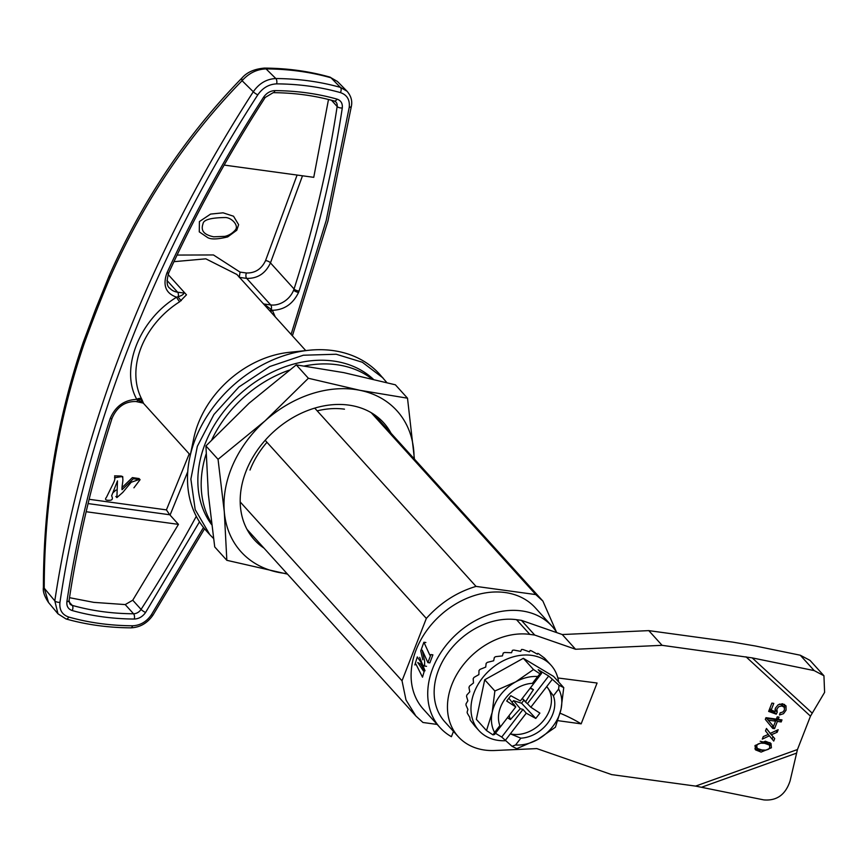 <?xml version="1.0" encoding="UTF-8"?>
<svg xmlns="http://www.w3.org/2000/svg" width="868" height="868" viewBox="0 0 868 868"><rect width="100%" height="100%" fill="white"/><g stroke="black" fill="none" stroke-linecap="round" stroke-linejoin="round"><path stroke-width="1.3" d="M308.726 350.281L288.968 352.365A93.429 72.033 137.9 0 0 193.727 438.535L189.68 457.989A116.789 90.044 -42.1 0 1 308.726 350.281A116.789 90.044 -42.1 0 1 332.878 350.564A116.789 90.044 -42.1 0 1 379.685 374.282L386.835 382.582M209.806 534.666L206.486 530.988A116.789 90.044 -42.1 0 1 189.68 457.989M430.929 654.57L432.893 654.841L429.844 662.881L427.891 662.61L430.919 654.57L429.823 655.112L423.888 642.244L420.763 650.913L422.803 659.799M420.492 663.977L424.582 670.085L422.499 677.181L416 664.215L414.85 664.942L417.291 656.935L421.902 663.781M556.855 632.663A75.527 58.221 137.9 0 0 552.015 626.251L535.382 607.871A75.527 58.221 137.9 0 0 505.111 592.529A75.527 58.221 137.9 0 0 426.036 631.513A75.527 58.221 137.9 0 0 423.378 709.21L440.011 727.59A75.527 58.221 137.9 0 0 451.414 736.693L453.487 731.399M552.015 626.251A75.527 58.221 137.9 0 0 521.744 610.92A75.527 58.221 137.9 0 0 442.669 649.893A75.527 58.221 137.9 0 0 440.011 727.59M213.495 538.431L209.817 534.666L195.181 509.614L190.873 479.125L197.34 446.315L213.919 414.513L238.906 386.987L269.764 366.535L303.333 355.229L336.209 354.242L362.314 362.238L383.005 377.96M427.891 662.61L422.228 650.165L424.626 661.156L424.593 666.049L417.747 662.534L423.4 670.91L424.192 670.031M556.399 631.947L542.891 601.079L535.784 594.58L476.033 586.399C456.969 592.095 440.401 602.772 426.34 618.428L402.025 680.794L405.996 699.966L415.87 716.002L422.966 722.491L437.157 724.433M402.025 680.794L240.197 501.943M426.34 618.428L265.174 440.304M476.033 586.399L314.726 408.123M535.784 594.58L371.222 412.701M422.13 664.834L423.063 670.487M495.444 733.297L501.715 737.051L512.033 746.285L516.775 748.683L537.574 739.59A38.93 30.011 -42.1 0 1 515.57 744.994L520.833 738.169L510.341 733.851L505.046 740.73A48.662 37.519 -42.1 0 1 498.395 740.415A48.662 37.519 -42.1 0 1 478.886 730.53A48.662 37.519 -42.1 0 1 480.601 680.469A48.662 37.519 -42.1 0 1 531.552 655.351A48.662 37.519 -42.1 0 1 551.061 665.235A48.662 37.519 -42.1 0 1 558.634 681.988M551.061 665.235L545.147 658.747A48.662 37.519 137.9 0 0 544.269 657.901L538.876 653.94A48.662 37.519 137.9 0 0 537.791 653.344L537.422 654.212L531.357 650.816A48.662 37.519 137.9 0 0 530.098 650.49L529.447 651.857L522.894 649.514A48.662 37.519 137.9 0 0 521.516 649.47L520.691 651.358L513.867 650.078A48.662 37.519 137.9 0 0 512.446 650.327L511.545 652.736L504.666 652.486A48.662 37.519 137.9 0 0 503.256 653.018L502.398 655.915L495.704 656.642A48.662 37.519 137.9 0 0 494.359 657.434L493.664 660.776L487.36 662.36A48.662 37.519 137.9 0 0 486.156 663.369L485.711 667.091L480.015 669.391A48.662 37.519 137.9 0 0 478.984 670.573L478.886 674.599L473.971 677.42A48.662 37.519 137.9 0 0 473.168 678.733L473.494 682.953L469.501 686.111A48.662 37.519 137.9 0 0 468.97 687.489L469.772 691.807L466.81 695.062A48.662 37.519 137.9 0 0 466.561 696.451L467.885 700.769L465.997 703.905A48.662 37.519 137.9 0 0 466.04 705.239L467.906 709.438L467.103 712.248A48.662 37.519 137.9 0 0 467.451 713.463L469.838 717.435L470.098 719.713A48.662 37.519 137.9 0 0 470.716 720.765L474.829 725.984M494.868 690.993L492.178 712.422A38.93 30.011 -42.1 0 1 494.022 706.281A38.93 30.011 -42.1 0 1 515.668 681.901L494.868 690.993L484.713 679.774L476.348 719.344L486.514 730.574L493.002 734.892L494.565 734.458L499.859 727.579L499.859 725.615L494.608 732.451A38.93 30.011 -42.1 0 1 492.178 712.422L486.514 730.574M501.715 737.051L522.992 709.406L526.247 713.192L510.341 733.851A31.139 24.011 137.9 0 0 549.368 710.642A31.139 24.011 137.9 0 0 546.731 686.566L553.383 695.876L558.634 689.051A38.93 30.011 -42.1 0 1 561.064 709.069L563.755 687.64L559.014 685.243L548.695 676.009L538.214 669.738L541.545 673.416L539.983 673.861L533.495 669.532L515.668 681.901A38.93 30.011 -42.1 0 1 537.661 676.508L539.983 673.861M520.833 738.169A31.139 24.011 137.9 0 0 552.699 714.321A31.139 24.011 137.9 0 0 553.383 695.876M537.292 654.125L537.791 653.344M563.755 687.64L553.6 676.422L523.328 658.302L484.713 679.774M523.328 658.302L533.495 669.532M555.401 727.221L561.064 709.069A38.93 30.011 -42.1 0 1 537.574 739.59L555.401 727.221M499.859 727.579L515.755 706.91L506.695 701.04L510.796 695.702L520.344 700.953L536.25 680.295L532.409 683.333L537.661 676.508M536.25 680.295L541.545 673.416M552.026 679.687L530.825 707.236L527.418 703.666L548.695 676.009M530.446 687.825L533.44 689.615L525.661 701.691L526.323 702.82L522.189 698.556M527.418 703.666L526.323 702.82M559.014 685.243L558.634 689.051M515.57 744.994L512.033 746.285M509.017 715.666L510.417 719.529L520.279 708.689L522.992 709.406M510.417 719.529L507.433 717.738M514.257 705.174L508.876 698.197M515.755 706.91L513.747 704.122M493.002 734.892L494.608 732.451M532.409 683.333A31.139 24.011 137.9 0 0 499.859 725.615M522.666 698.794L525.661 701.691M533.44 689.615L530.033 688.378M520.279 708.689L513.585 700.66L512.077 702.114M530.825 707.236L539.896 713.105L535.784 718.444L526.247 713.192M513.585 700.66L521.57 703.21L523.838 700.27M535.784 718.444L521.57 703.21M211.434 523.057A108.999 84.033 -42.1 0 1 206.096 454.116M211.857 439.62A108.999 84.033 -42.1 0 1 289.25 370.148M304.505 365.971A108.999 84.033 -42.1 0 1 336.882 364.723A108.999 84.033 -42.1 0 1 371.884 378.86M373.316 379.207A108.999 84.033 137.9 0 0 333.551 361.045A108.999 84.033 137.9 0 0 221.741 414.079A108.999 84.033 137.9 0 0 211.629 524.63M264.013 548.153A87.201 67.227 -42.1 0 1 246.002 471.313A87.201 67.227 -42.1 0 1 317.71 407.287A87.201 67.227 -42.1 0 1 391.023 433.23M414.437 459.107L407.504 398.195L359.808 390.285L308.379 378.264L265.076 420.85L218.052 459.324L224.302 511.87A105.104 81.039 -42.1 0 1 231.007 469.262A105.104 81.039 -42.1 0 1 265.076 420.85A105.104 81.039 -42.1 0 1 359.808 390.285A105.104 81.039 -42.1 0 1 413.754 450.752A105.104 81.039 -42.1 0 1 414.058 458.695M250.006 470.055A80.192 61.823 -42.1 0 1 266.964 442.289M317.2 410.857A80.192 61.823 -42.1 0 1 344.488 409.164M287.048 573.607A105.104 81.039 -42.1 0 1 278.259 572.337A105.104 81.039 -42.1 0 1 224.302 511.87L226.841 560.316L287.525 574.139M226.841 560.316L214.721 546.927L208.342 494.228L205.933 445.935L249.105 403.197L296.27 364.875L343.836 372.643L395.385 384.806L407.504 398.195M218.052 459.324L205.933 445.935M296.27 364.875L308.379 378.264M262.917 303.247L272.378 310.299A3.895 2.43 -27.5 0 0 270.773 311.938M276.642 83.87A3.895 1.899 -89.6 0 0 275.894 78.608A3.895 1.899 -89.6 0 0 275.84 78.543L266.053 68.908C256.885 69.223 248.888 73.151 242.074 80.702C187.152 137.025 143.09 202.711 109.91 277.749L109.162 275.829L95.675 309.095L83.176 342.491L83.903 344.444C57.516 422.228 44.29 503.473 44.225 588.168L54.803 600.851L57.982 613.828L66.044 618.971A3.895 2.235 -74.3 0 0 68.767 617.061C62.127 614.783 59.187 609.868 59.957 602.316C85.053 432.698 154.808 253.781 257.807 94.829C262.689 87.863 268.971 84.207 276.642 83.87C298.972 84.022 320.238 86.941 340.419 92.605C347.059 94.872 349.988 99.787 349.229 107.35L326.216 220.45L291.095 334.397M236.888 274.483L205.824 258.827L173.947 261.68M168.088 274.472L186.479 294.805L179.633 301.782A77.86 60.022 137.9 0 0 141.701 399.074L143.394 403.077M238.613 224.671L233.546 216.23L223.098 212.823L210.598 214.081L199.412 221.557L199.271 231.864L207.626 237.561C211 239.568 217.694 239.362 227.698 236.91L236.79 230.237L238.613 224.671M203.025 223.781C203.405 219.767 210.957 217.684 225.702 217.532C232.168 217.944 239.384 226.049 235.065 230.27C232.179 233.449 228.772 235.478 224.855 236.367L213.68 236.812C207.202 235.412 199.77 232.602 203.025 223.781M69.505 597.683L93.798 602.37L125.22 604.584L132.75 600.211L178.45 524.37L170.052 515.093L187.748 471.725M236.714 274.288L305.753 350.596M141.506 401.927L137.849 400.137A3.895 2.832 152.2 0 1 142.395 400.419M141.245 400.604L143.48 403.153L135.951 401.515A3.895 2.083 -82.2 0 0 137.849 400.137L136.808 399.356A3.895 2.43 152.5 0 1 141.701 399.074M110.127 418.636C90.5 479.787 76.091 540.807 66.89 601.708C66.456 606.211 68.214 609.162 72.185 610.54C91.834 616.063 112.536 618.895 134.29 619.047C138.869 618.841 142.634 616.649 145.585 612.482A3.895 0.814 -147.2 0 1 141.072 609.401A7.79 6 -42.1 0 1 133.542 613.774A295.858 228.1 -42.1 0 1 102.109 611.571A295.858 228.1 -42.1 0 1 72.239 605.387A7.79 6 -42.1 0 1 69.907 603.965L69.082 600.45C78.239 539.755 92.605 478.941 112.167 417.985A3.895 1.486 -162.2 0 1 110.127 418.636C115.39 406.311 124.276 399.888 136.808 399.356C119.838 369.28 139.13 319.815 176.638 297.192A3.895 0.542 -122.3 0 0 179.633 301.782M275.221 316.842L272.378 310.299C284.216 309.941 292.95 303.984 298.559 292.429L299.059 291.03C318.686 229.879 333.095 168.859 342.285 107.957C342.73 103.444 340.961 100.504 337.001 99.115C317.341 93.603 296.639 90.771 274.896 90.619C270.306 90.825 266.541 93.017 263.601 97.183C226.776 154.298 194.562 212.888 166.927 272.932C162.533 285.377 165.777 293.471 176.638 297.192L178.168 296.704A3.895 1.009 -126.2 0 0 181.303 300.632M167.003 280.472L177.604 292.18A3.895 2.083 97.8 0 1 178.168 296.704C181.575 295.749 183.495 294.534 183.962 293.048L183.582 291.594M177.083 255.062L213.452 254.953L240.067 272.118L239.242 277.359M298.559 292.429A3.895 1.345 -158.7 0 1 293.634 290.151A19.465 15.006 -42.1 0 1 270.707 304.928A3.895 2.083 -82.2 0 1 271.272 309.453A3.895 2.007 -30.7 0 0 269.937 311.004M297.095 175.054L265.543 260.617C261.528 269.058 255.159 273.181 246.425 272.986L240.067 272.118M264.349 304.06L270.707 304.928L246.696 278.389C257.601 278.628 265.521 273.463 270.458 262.896A3.895 1.693 20.2 0 0 265.543 260.617M189.224 453.899L166.417 509.885L169.705 514.757L88.091 503.581M292.397 335.829L327.974 220.949L351.41 106.091C352.451 100.807 350.987 95.86 347.037 91.227L340.419 87.386A311.286 240.002 137.9 0 0 275.84 78.543C266.639 78.955 259.12 83.361 253.293 91.758A3.895 0.814 32.8 0 0 257.807 94.829M302.498 175.792L270.458 262.896L294.057 288.979A19.465 15.006 -42.1 0 1 293.634 290.151M224.161 165.072L313.749 177.332L328.495 99.484M133.922 487.816L140.084 479.689L133.357 478.724L122.052 489.704C121.422 485.548 124.742 477.595 121.26 476.044L114.598 475.848C115.216 477.801 114.88 480.102 113.6 482.76L106.482 497.277C104.627 499.436 105.592 500.445 109.39 500.293C112.341 500.348 113.09 498.85 111.636 495.823L117.473 480.883L116.898 497.592L122.779 492.416L131.187 482.261L139.336 479.44M109.194 275.764L109.227 275.698C142.45 200.519 186.783 134.54 242.226 77.729A7.79 3.342 44.4 0 0 242.074 80.702L253.293 91.758A1227.048 946.022 137.9 0 0 54.803 600.851A3.895 1.801 8.6 0 0 59.957 602.316M44.225 588.168L48.532 602.522C44.442 596.414 42.738 591.379 43.4 587.419A7.79 1.671 0 0 0 44.225 588.168M329.786 77.068A7.79 4.459 105.8 0 1 331.001 77.794A310.527 239.416 137.9 0 0 266.053 68.908A7.79 3.787 -89.7 0 0 264.393 68.105C287.254 68.236 309.051 71.219 329.786 77.068L337.413 81.451L331.001 77.794L340.419 87.386A3.895 2.235 105.7 0 1 340.473 87.44A3.895 2.235 105.7 0 1 340.419 92.605M86.16 511.729L178.45 524.37M109.227 275.698L109.91 277.749A1227.048 946.022 137.9 0 0 96.413 311.026A1227.048 946.022 137.9 0 0 83.903 344.444L83.154 342.556M122.193 487.425L132.381 477.595L139.064 478.561L140.084 479.689M114.478 477.791L122.605 476.478L122.855 477.259M115.987 490.029L113.1 492.612M769.916 742.574L769.851 745.645M771.413 747.771L770.979 743.442L765.359 741.196L755.041 745.525L755.529 749.876L761.117 752.089L771.413 747.771M760.184 741.25L767.572 742.997L769.471 745.07L769.797 747.543L768.397 749.301L765.88 750.136L761.93 749.985L757.243 748.466L756.646 745.764L758.057 743.985L760.574 743.149L764.545 743.301L769.471 745.07M458.217 736.628L444.915 721.926A66.174 51.028 -42.1 0 1 447.237 653.843A66.174 51.028 -42.1 0 1 516.536 619.687L521.418 620.349L562.258 634.541L648.787 630.624L732.711 642.114L755.323 645.987L800.274 655.221L810.018 660.374L823.938 675.76L824.6 692.371L810.473 716.154L797.453 749.54L790.108 780.831C785.594 794.654 776.817 801.012 763.797 799.895L695.615 786.104L611.68 774.614L536.825 748.596L494.793 750.505A66.174 51.028 -42.1 0 1 458.217 736.628A66.174 51.028 -42.1 0 1 460.539 668.544A66.174 51.028 -42.1 0 1 529.838 634.389L534.731 635.061L575.56 649.253L662.089 645.325L752.187 657.879L814.206 670.606L823.938 675.76M648.787 630.624L662.089 645.325M562.258 634.541L575.56 649.253M521.418 620.349L534.731 635.061M557.885 720.657L581.159 723.847L597.075 683.018L557.842 677.962M777.185 732.234L778.173 729.706L770.252 733.373L766.444 728.447L765.489 730.899L768.343 734.415L763.265 736.585L762.278 739.124L769.428 735.804L773.735 741.066L774.712 738.57L771.359 734.751L777.185 732.234L775.862 730.769M778.173 719.366L779.052 717.109L777.24 716.86L776.35 719.116L765.967 717.695L765.316 719.388L772.726 728.415L774.549 728.664L777.37 721.416L781.2 721.948L781.992 719.887L778.173 719.366L776.838 717.89M779.475 714.993L783.511 713.691L786.05 710.23L785.996 705.868L782.556 703.742L778.173 704.773L775.341 708.223L775.113 711.532L771.185 710.046L773.779 703.384L771.88 703.123L768.647 711.413L776.252 714.18L777.229 712.27L776.871 709.026L778.846 706.595L781.884 705.966L784.292 707.322L784.433 710.013L782.86 712.02L780.158 712.823L779.475 714.993M581.159 723.847A58.395 20.235 21.3 0 0 560.099 713.214M764.589 750.202L759.457 750.256L754.878 748.856M770.252 733.373L766.357 728.653M769.797 732.874L771.359 734.751M769.699 732.918L774.712 738.57M773.052 736.726L772.129 739.102M768.213 734.458L769.428 735.804M779.735 719.583L781.2 721.948M779.529 720.104L775.71 719.583L777.37 721.416M775.71 719.583L775.222 720.809M773.182 726.049L772.878 726.831L774.549 728.664M772.878 726.831L771.24 726.603M771.185 710.046L769.786 708.494M784.509 704.382L784.563 707.876M784.032 706.997L782.372 705.152L779.497 704.078M775.005 709.449L777.229 712.27M775.569 710.425L775.081 711.391M775.015 711.5L774.592 712.335L776.252 714.18M774.592 712.335L769.07 710.339M756.972 748.205L754.932 745.807M766.639 718.389L773.507 726.408L766.65 718.346L773.887 719.333L775.558 721.167L773.507 726.408M768.299 720.223L766.65 718.346M768.321 720.18L775.558 721.167M425.027 670.758L419.678 657.391M72.185 610.54A3.895 2.235 105.7 0 0 72.239 605.387L69.039 601.85M337.001 99.115A3.895 2.235 -74.3 0 1 334.278 101.024C314.976 95.61 294.621 92.822 273.203 92.67L265.207 97.455C228.49 154.417 196.352 212.844 168.804 272.726C166.32 281.124 166.656 286.299 169.802 288.23A19.465 15.006 -42.1 0 0 177.604 292.18L183.962 293.048M239.546 277.413L246.696 278.389A3.895 2.083 97.8 0 1 246.425 272.986M203.492 527.462L151.368 614.826C146.497 621.803 140.215 625.459 132.544 625.785C110.203 625.633 88.948 622.725 68.767 617.061M145.585 612.482L199.488 521.831M166.417 509.885L89.133 499.295M151.368 614.826A3.895 0.814 -147.2 0 0 152.985 615.097C147.343 623.213 139.965 627.466 130.851 627.846A3.895 1.899 -89.6 0 0 132.544 625.785M351.41 106.091A3.895 1.801 -171.4 0 1 349.229 107.35M125.22 604.584L133.542 613.774A3.895 1.899 90.4 0 1 134.29 619.047M69.082 600.45A3.895 1.801 -171.4 0 1 66.89 601.708M168.804 272.726A3.895 1.204 -155.3 0 1 166.927 272.932M265.207 97.455A3.895 0.814 -147.2 0 1 263.601 97.183M273.203 92.67A3.895 1.899 -89.6 0 0 274.896 90.619M334.278 101.024L335.949 102.023A7.79 6 -42.1 0 1 337.142 106.493A3.895 1.801 8.6 0 0 342.285 107.957M331.511 100.265L337.142 106.493A1211.468 934.022 -42.1 0 1 294.057 288.979A3.895 1.486 17.8 0 0 299.059 291.03M196.287 516.319A1211.468 934.022 -42.1 0 1 141.072 609.401L132.75 600.211M814.206 670.606L800.274 655.221M529.838 634.389L516.536 619.687M701.778 787.168L796.336 753.207M797.453 749.54L695.615 786.104M746.024 656.816L810.473 716.154M812.025 712.975L752.187 657.879M424.593 666.049L426.546 666.309M247.033 529.393L415.87 716.002M374.054 414.47L542.891 601.079M423.888 642.244L425.873 642.515M474.395 725.561L478.886 730.53M142.981 402.785L190.287 455.071M130.851 627.846C108.185 627.694 86.583 624.732 66.044 618.971M152.985 615.097L204.544 528.764M112.167 417.985C117.158 406.788 125.09 401.298 135.951 401.515M116.887 497.592L115.867 496.463M48.532 602.533L57.982 613.828M337.413 81.451L347.037 91.227M242.226 77.729C247.141 72.163 254.53 68.952 264.393 68.105M83.176 342.491L83.133 342.621C56.702 420.448 43.465 502.051 43.4 587.419"/></g></svg>

